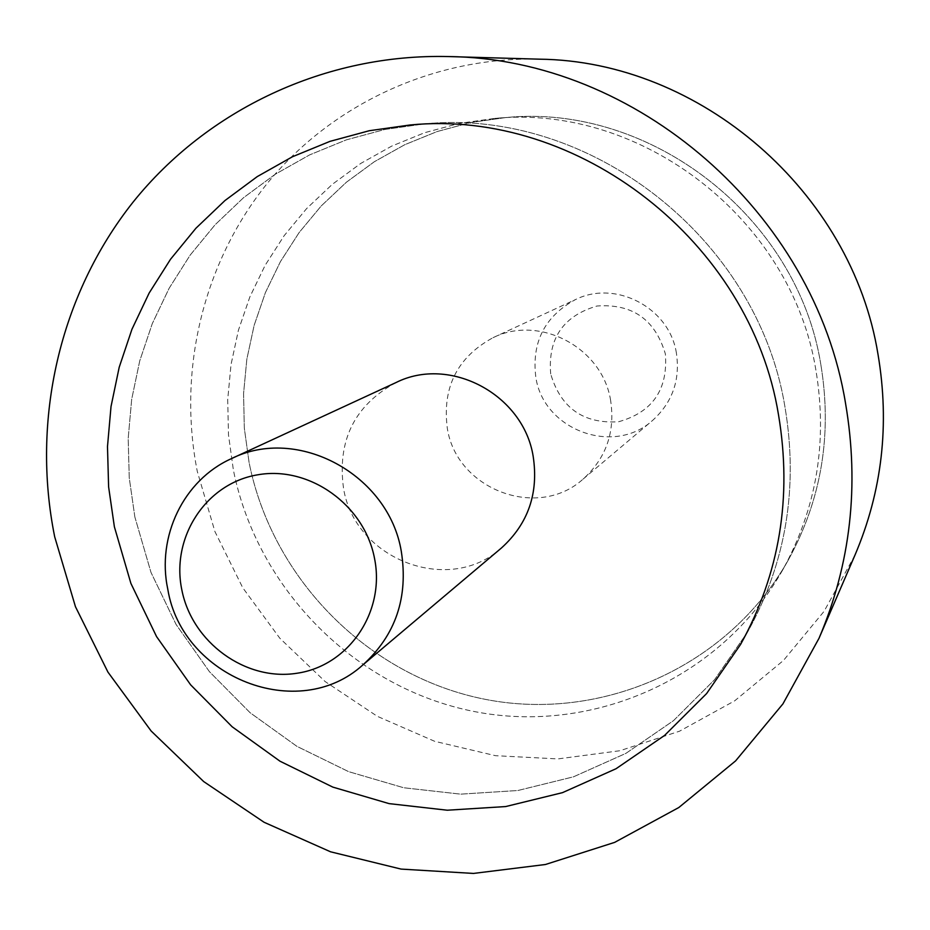 <?xml version="1.0" encoding="UTF-8"?>
<svg xmlns="http://www.w3.org/2000/svg" width="930" height="930" viewBox="0 0 930 930"><rect width="100%" height="100%" fill="white"/><g stroke="black" fill="none" stroke-linecap="round" stroke-linejoin="round"><path stroke-width="0.7" stroke-dasharray="4.65 3.49" d="M855.042 554.943L824.096 611.301L783.467 660.451L734.688 700.825L679.539 731.189L619.938 750.719L557.907 758.915L495.469 755.683L434.636 741.291L377.278 716.298L325.163 681.574L279.849 638.259L242.73 587.737L214.911 531.542L197.288 471.405C177.479 371 202.775 263.446 267.073 183.64C331.789 104.3 433.706 56.498 539.354 59.171M134.862 517.01L129.258 477.939L128.177 438.542L131.676 399.354L139.733 360.887L152.264 323.687L169.132 288.277L190.139 255.157L215.039 224.828L243.497 197.741L275.152 174.305L309.585 154.915L346.32 139.872L384.822 129.468L424.545 123.876C589.167 107.369 757.741 237.917 785.001 407.177C798.44 487.599 786.048 562.406 747.848 631.61L714.566 679.714L673.46 720.692L625.925 753.358L573.508 776.817L517.871 790.512L460.722 794.15L403.748 787.757L348.634 771.644L296.937 746.36L250.1 712.717L209.448 671.692L176.096 624.483L150.997 572.438L134.862 517.01L129.258 477.939L128.177 438.542L131.676 399.354L139.733 360.887L152.264 323.687L169.132 288.277L190.139 255.157L215.039 224.828L243.497 197.741L275.152 174.305L309.585 154.915L346.32 139.872L384.822 129.468L424.545 123.876C589.167 107.369 757.741 237.917 785.001 407.177C798.44 487.599 786.048 562.406 747.848 631.61L714.566 679.714L673.46 720.692L625.925 753.358L573.508 776.817L517.871 790.512L460.722 794.15L403.748 787.757L348.634 771.644L296.937 746.36L250.1 712.717L209.448 671.692L176.096 624.483L150.997 572.438L134.862 517.01M815.901 370.152C791.802 219.596 642.025 103.742 494.737 118.412L459.164 123.399L424.661 132.699L391.704 146.115L360.77 163.424L332.289 184.349L306.633 208.564L284.162 235.674L265.155 265.283L249.845 296.949L238.417 330.243L231.012 364.665L227.699 399.749L228.501 435.031L233.383 469.999C257.157 589.143 355.295 688.177 474.184 711.52C592.922 734.967 721.285 678.4 782.479 570.323C816.645 508.431 827.781 441.704 815.901 370.152C791.802 219.596 642.025 103.742 494.737 118.412L459.164 123.399L424.661 132.699L391.704 146.115L360.77 163.424L332.289 184.349L306.633 208.564L284.162 235.674L265.155 265.283L249.845 296.949L238.417 330.243L231.012 364.665L227.699 399.749L228.501 435.031L233.383 469.999C257.157 589.143 355.295 688.177 474.184 711.52C592.922 734.967 721.285 678.4 782.479 570.323C816.645 508.431 827.781 441.704 815.901 370.152M820.795 364.293C797.196 216.69 650.396 103.16 505.862 117.552L470.975 122.446L437.1 131.56L404.748 144.72L374.372 161.704L346.402 182.222L321.199 205.972L299.123 232.57L280.43 261.621L265.376 292.694L254.146 325.361L246.845 359.143L243.567 393.576L244.323 428.184L249.089 462.501C272.351 579.425 368.699 676.563 485.402 699.372C601.966 722.285 727.934 666.636 787.977 560.592C821.492 499.863 832.431 434.438 820.795 364.293C832.431 434.438 821.492 499.863 787.977 560.592C727.934 666.636 601.966 722.285 485.402 699.372C368.699 676.563 272.351 579.425 249.089 462.501L244.323 428.184L243.567 393.576L246.845 359.143L254.146 325.361L265.376 292.694L280.43 261.621L299.123 232.57L321.199 205.972L346.402 182.222L374.372 161.704L404.748 144.72L437.1 131.56L470.975 122.446L505.862 117.552C650.396 103.16 797.196 216.69 820.795 364.293M501.398 548.026C448.876 595.77 354.667 559.418 343.519 488.192C337.102 440.425 354.609 405.201 396.029 382.544M676.377 352.958C669.449 307.772 615.544 279.465 575.472 299.576C544.643 316.386 531.437 342.356 535.866 377.499C543.69 429.927 613.463 456.014 652.488 420.523C672.402 402.504 680.365 379.986 676.377 352.958M610.615 400.4C602.384 347.599 539.47 314.352 492.993 337.706C457.235 357.236 442.029 387.473 447.342 428.451C456.665 489.552 537.749 520.312 583.04 479.136C606.151 458.211 615.346 431.973 610.615 400.4M550.7 373.965C547.735 338.601 563.15 315.944 596.967 306.017C632.354 303.505 655.15 319.49 665.369 353.935C668.089 389.624 652.476 412.234 618.543 421.767C583.424 423.952 560.813 408.026 550.7 373.965M424.545 123.876L409.874 125.015L424.545 123.876M505.862 117.552L494.737 118.412L505.862 117.552M787.977 560.592L782.479 570.323L787.977 560.592M747.848 631.61L740.606 644.409L747.848 631.61M492.993 337.706L575.472 299.576M583.04 479.136L652.488 420.523"/><path stroke-width="1.4" d="M845.591 403.643C814.622 212.552 635.946 58.439 448.609 56.567C325.407 53.452 207.413 109.542 133.13 202.054C59.311 295.124 31.085 420.162 54.696 536.843L75.47 606.744L107.95 672.123L151.125 730.992L203.693 781.572L264.108 822.283L330.557 851.799L401.063 869.085L473.451 873.433L545.433 864.505L614.672 842.371L678.807 807.531L735.595 760.903L782.932 703.882L819.016 638.282C850.648 563.882 859.506 485.681 845.591 403.643M448.609 56.567L539.354 59.171C700.023 60.903 851.822 191.731 878.025 354.458C889.812 424.336 882.152 491.168 855.042 554.943L819.016 638.282M114.378 526.787L108.612 486.867L107.485 446.609L111.019 406.561L119.203 367.269L131.955 329.255L149.137 293.066L170.55 259.226L195.939 228.222L224.979 200.531L257.296 176.572L292.45 156.752L329.952 141.372L369.291 130.723L409.874 125.015C578.1 108.124 750.603 241.754 778.526 414.931C792.29 497.213 779.654 573.705 740.606 644.409L706.602 693.571L664.601 735.409L616.032 768.738L562.487 792.651L505.653 806.566L447.272 810.216L389.1 803.625L332.812 787.106L280.011 761.217L232.175 726.795L190.65 684.852L156.566 636.608L130.898 583.412L114.378 526.787L130.898 583.412L156.566 636.608L190.65 684.852L232.175 726.795L280.011 761.217L332.812 787.106L389.1 803.625L447.272 810.216L505.653 806.566L562.487 792.651L616.032 768.738L664.601 735.409L706.602 693.571L740.606 644.409C779.654 573.705 792.29 497.213 778.526 414.931C750.603 241.754 578.1 108.124 409.874 125.015L369.291 130.723L329.952 141.372L292.45 156.752L257.296 176.572L224.979 200.531L195.939 228.222L170.55 259.226L149.137 293.066L131.955 329.255L119.203 367.269L111.019 406.561L107.485 446.609L108.612 486.867L114.378 526.787M167.807 589.318C156.461 536.575 183.536 480.078 231.361 458.676C297.484 425.301 388.694 474.451 401.295 551.362C408.526 597.316 395.68 635.202 362.758 665.02C298.251 723.621 182.199 677.563 167.807 589.318M231.361 458.676L396.029 382.544C449.911 355.423 523.358 394.506 533.157 456.258C538.796 493.167 528.205 523.753 501.398 548.026L362.758 665.02M374.558 558.581C364.514 504.897 309.272 465.523 257.703 474.812C205.96 483.309 170.829 537.366 181.827 589.864C192.068 642.49 245.671 681.481 297.054 673.239C348.587 665.787 385.369 612.138 374.558 558.581"/></g></svg>
